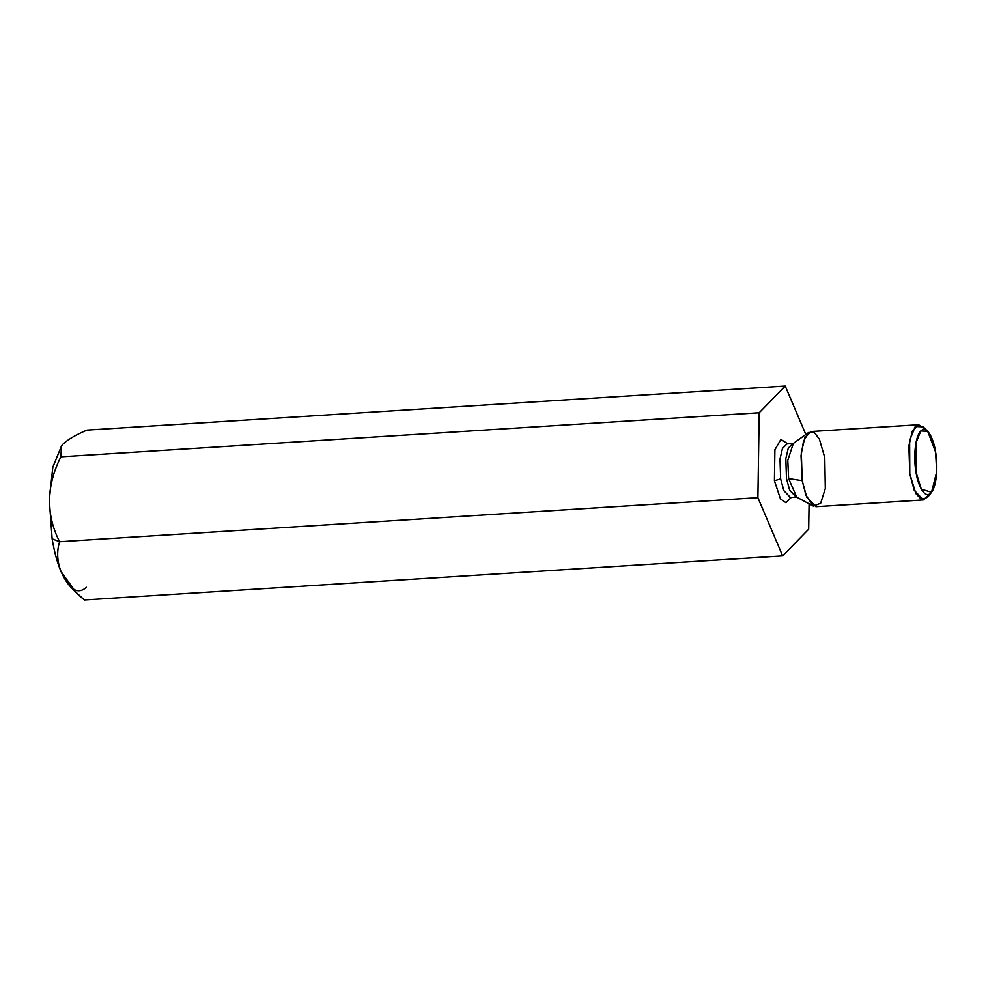 <?xml version="1.0" encoding="UTF-8"?>
<svg xmlns="http://www.w3.org/2000/svg" width="986" height="986" viewBox="0 0 986 986"><rect width="100%" height="100%" fill="white"/><g stroke="black" fill="none" stroke-linecap="round" stroke-linejoin="round"><path stroke-width="1.48" d="M86.423 587.286C77.746 595.026 69.291 589.776 61.021 571.523C57.213 562.476 54.242 551.581 52.135 538.824L49.3 499.951L52.825 467.179L61.588 445.734L52.788 467.352L49.3 499.951C49.953 485.013 53.823 470.63 60.922 456.801C53.823 470.63 49.953 485.013 49.3 499.951L52.135 538.824L59.616 541.708C52.961 528.927 49.522 515 49.3 499.951C49.522 515 52.961 528.927 59.616 541.708L757.889 497.671L759.195 412.752L785.238 386.068L805.821 434.481L785.238 386.068L86.978 430.106L785.238 386.068L759.195 412.752L60.922 456.801L759.195 412.752L757.889 497.671L59.616 541.708C56.621 551.334 57.089 561.268 61.021 571.523C65.877 581.839 73.654 591.304 84.365 599.932L782.637 555.894L84.365 599.932L75.922 592.216L61.021 571.523C57.089 561.268 56.621 551.334 59.616 541.708L52.135 538.824C54.242 551.581 57.213 562.476 61.021 571.523L70.339 586.645L75.922 592.216M808.68 529.199L782.637 555.894L757.889 497.671L782.637 555.894L808.68 529.199L809.075 503.821L808.68 529.199M62.981 444.144L61.6 445.721L62.981 444.144C68.034 439.399 76.033 434.715 86.978 430.106C76.033 434.715 68.034 439.399 62.981 444.144L62.993 444.131M788.048 444.057L780.961 439.423L774.897 449.641L774.417 480.737L780.641 478.9L783.845 490.634L790.353 497.425L783.845 490.634L780.641 478.9L779.988 458.995L782.453 448.457L786.976 443.934L782.453 448.457L779.988 458.995L780.641 478.9L774.417 480.737L780.431 498.854L785.978 502.737L791.314 497.363L785.978 502.737L780.431 498.854L774.417 480.737L774.86 449.789L780.863 439.46L787.937 443.873M813.277 506.089L805.895 495.12L802.21 480.675L801.026 455.655L803.479 441.358L808.631 432.46L814.399 432.571L819.391 439.164L824.764 457.553L825.307 488.575L820.66 503.254L813.277 506.089L796.7 497.129L788.627 478.592L802.21 480.675L788.627 478.592L787.777 460.351L793.311 443.441L787.777 460.351L788.627 478.592L796.7 497.129L789.675 490.264L786.471 478.53L785.817 458.638L788.282 448.088L792.806 443.564L788.282 448.088L785.817 458.638L786.471 478.53L789.675 490.264L796.183 497.055L789.835 497.56M929.552 494.085L923.426 499.927L914.281 490.387L909.782 473.884L908.858 445.906L912.333 431.092L918.693 424.732L925.497 429.76M918.693 424.732L811.121 431.523L804.761 437.883L801.298 452.697L802.21 480.675L806.721 497.166L815.866 506.705L923.426 499.927M935.566 452.019C934.469 442.541 928.011 424.029 920.714 431.018C913.541 438.856 914.133 463.383 916.006 472.047C917.103 481.525 923.562 500.038 930.87 493.049C938.031 485.211 937.439 460.684 935.566 452.019L936.7 471.789L931.523 492.285L921.294 489.167L916.006 472.047L915.883 443.133L920.776 430.956L927.678 431.289L935.566 452.019M927.678 431.289L923.241 426.864L915.267 426.47L909.622 440.52L909.782 473.884L915.871 493.629L921.54 499.619L927.678 497.24L931.523 492.285M60.922 456.801L61.465 445.894M808.631 432.46L793.311 443.441L786.458 443.86"/></g></svg>
